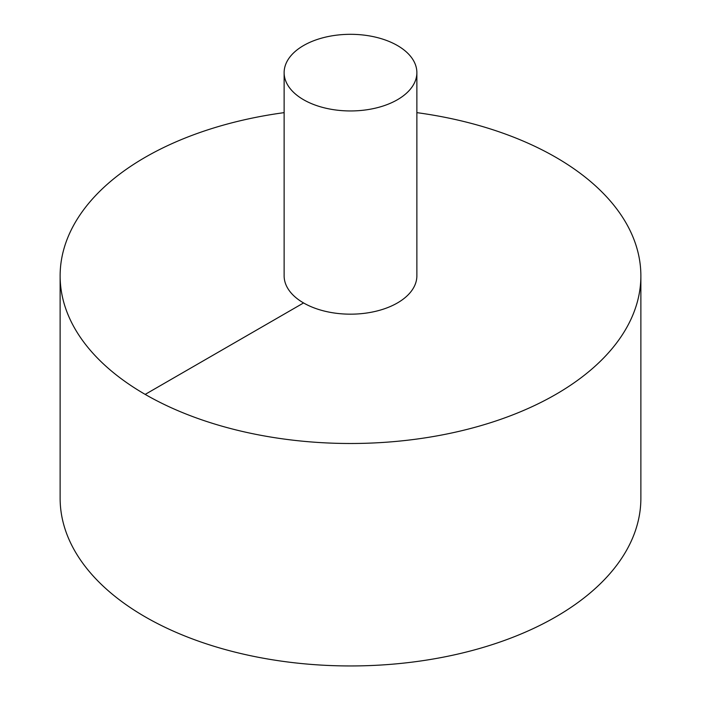 <?xml version="1.0" encoding="UTF-8"?>
<svg xmlns="http://www.w3.org/2000/svg" width="701" height="701" viewBox="0 0 701 701"><rect width="100%" height="100%" fill="white"/><g stroke="black" fill="none" stroke-linecap="round" stroke-linejoin="round"><path stroke-width="1.05" d="M284.133 112.642A290.372 167.644 0 0 0 145.177 157.313A290.372 167.644 0 0 0 60.128 275.852L60.128 498.306A290.372 167.644 0 0 0 350.5 665.95A290.372 167.644 0 0 0 640.872 498.306L640.872 275.852A290.372 167.644 0 0 0 416.867 112.642M60.128 275.852A290.372 167.644 0 0 0 350.5 443.496A290.372 167.644 0 0 0 640.872 275.852M284.133 72.632L284.133 275.852A66.367 38.318 0 0 0 350.5 314.171A66.367 38.318 0 0 0 416.867 275.852L416.867 72.632A66.367 38.318 0 0 0 375.902 37.232A66.367 38.318 0 0 0 303.568 45.539A66.367 38.318 0 0 0 284.133 72.632A66.367 38.318 0 0 0 350.5 110.951A66.367 38.318 0 0 0 416.867 72.632M145.177 394.4L303.568 302.946"/></g></svg>
